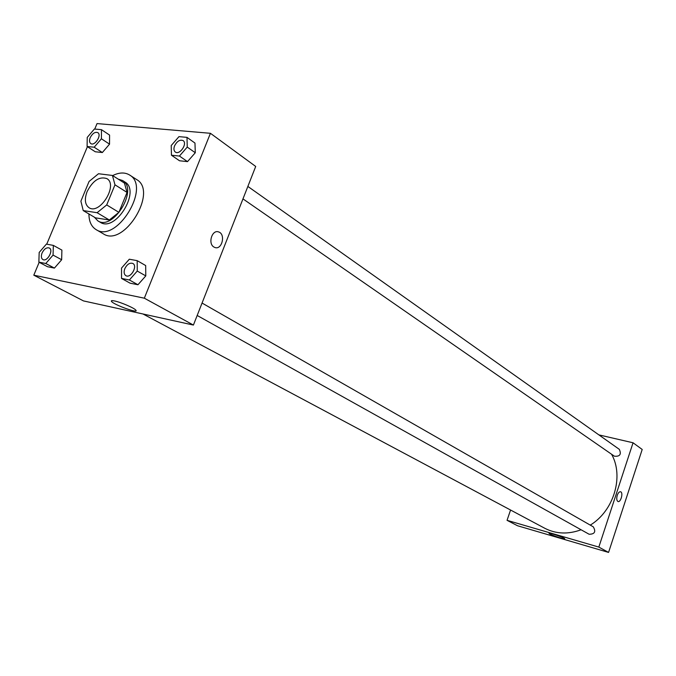 <?xml version="1.0" encoding="UTF-8"?>
<svg xmlns="http://www.w3.org/2000/svg" width="676" height="676" viewBox="0 0 676 676"><rect width="100%" height="100%" fill="white"/><g stroke="black" fill="none" stroke-linecap="round" stroke-linejoin="round"><path stroke-width="1.01" d="M87.103 191.604C92.908 180.5 99.49 176.166 106.859 178.608C118.435 184.852 99.811 215.196 89.004 207.693C84.914 204.608 84.289 199.243 87.103 191.604M83.233 210.591L97.091 212.703L106.707 204.929L114.979 184.818L112.436 175.456L98.493 173.74L89.071 181.464L80.892 201.186L83.233 210.591L95.485 217.849L109.326 220.004L97.091 212.703M109.326 220.004L118.891 212.349L127.046 192.415L124.452 183.103L112.436 175.456M94.353 217.182L97.826 220.841C112.951 231.26 138.715 189.305 122.576 180.534L118.19 179.115M122.576 180.534L124.942 182.047C141.09 190.818 115.385 232.696 100.251 222.269L97.826 220.841M127.046 192.415L114.979 184.818M118.891 212.349L106.707 204.929M112.647 175.583C119.221 172.355 124.866 172.152 129.581 174.999C151.365 186.931 116.568 243.613 96.068 229.595C91.336 226.629 88.962 221.424 88.928 213.962M129.581 174.999L136.62 179.546C158.404 191.494 123.818 247.83 103.301 233.811L96.068 229.595M39.174 262.296L33.8 275.183L144.334 298.192L210.43 133.299L97.04 123.581L94.75 129.065M87.407 146.684L46.728 244.18M87.103 146.489L95.274 151.77L102.346 152.531L109.537 144.157L109.58 135.09L101.484 129.674L94.386 129.031L87.238 137.414L87.103 146.489L94.184 147.216L101.408 138.783L101.484 129.674M171.442 155.218L179.52 160.77L187.506 161.623L195.279 152.742L194.975 143.067L186.982 137.363L178.963 136.645L171.231 145.534L171.442 155.218L179.436 156.046L187.252 147.081L186.982 137.363M121.536 278.428L130.113 283.185L137.955 284.748L145.788 275.901L145.678 265.55L137.186 260.657L129.31 259.221L121.528 268.076L121.536 278.428L129.386 279.982L137.253 271.059L137.186 260.657M38.862 262.127L47.489 266.707L54.418 268.093L61.66 259.753L61.888 250.095L53.328 245.388L46.374 244.12L39.183 252.461L38.862 262.127L45.791 263.496L53.066 255.097L53.328 245.388M213.895 247.019C207.667 243.58 212.087 229.333 218.568 231.919C225.911 233.93 222.083 250.247 214.909 247.5L213.895 247.019C207.667 243.58 212.087 229.333 218.568 231.919L218.568 231.919C225.902 233.93 222.074 250.247 214.909 247.5M33.8 275.183L83.478 300.913L193.412 325.063L144.334 298.192M193.412 325.063L255.705 166.457L210.43 133.299M114.498 300.938C120.784 302.189 134.431 308.095 135.842 310.157C139.391 313.968 114.083 304.918 111.532 301.471C110.839 300.566 111.819 300.397 114.498 300.938M611.56 454.23C624.117 476.2 613.935 510.786 590.275 525.117M581.09 529.773C568.093 534.522 555.993 534.023 544.788 528.277L143.008 313.994M247.864 186.432L619.309 449.346C621.565 454.357 619.934 456.646 614.416 456.207L242.971 198.888M202.056 303.051L593.274 526.832C596.122 531.699 594.745 534.175 589.134 534.26L197.181 315.472M598.885 434.888L633.057 442.78L642.2 449.472L608.569 552.419L598.826 547.087L633.057 442.78M510.566 510.025L507.051 520.326L598.826 547.087M507.051 520.326L517.529 525.751L608.569 552.419M549.951 534.048L549.064 533.44C547.89 532.054 564.35 537.589 564.705 538.704C565.685 539.845 553.424 535.975 549.951 534.048M617.256 495.339C618.21 492.77 619.334 491.587 620.61 491.782C623.517 492.525 620.771 502.707 617.991 501.507C616.639 500.629 616.394 498.567 617.256 495.339C618.21 492.77 619.326 491.587 620.61 491.782L620.61 491.782C623.509 492.525 620.771 502.707 617.991 501.507M49.314 248.007L49.314 248.007C53.911 250.137 47.185 262.22 42.892 259.559L42.875 259.55C41.177 258.35 40.906 256.17 42.064 253.001C44.185 248.886 46.593 247.222 49.297 247.999C53.886 250.128 47.159 262.212 42.867 259.542L42.867 259.542M47.489 266.707L54.418 268.093L61.66 259.753L53.066 255.097M61.66 259.753L61.888 250.095M54.418 268.093L45.791 263.496M132.851 263.471L132.868 263.479C138.005 266.014 130.696 278.757 125.88 275.673L125.854 275.656C123.987 274.321 123.632 271.997 124.806 268.693C127.08 264.231 129.767 262.491 132.851 263.471C137.989 265.998 130.679 278.749 125.854 275.656M130.113 283.185L137.955 284.748L145.788 275.901L137.253 271.059M145.788 275.901L145.678 265.55M137.955 284.748L129.386 279.982M97.834 132.648L97.834 132.648C102.084 135.082 94.699 146.506 90.77 143.557L90.761 143.557C89.333 142.408 89.147 140.456 90.187 137.684C92.477 133.366 95.02 131.685 97.817 132.631C102.068 135.073 94.674 146.489 90.753 143.549L90.753 143.549M95.274 151.77L102.346 152.531L109.537 144.157L101.408 138.783M109.537 144.157L109.58 135.09M102.346 152.531L94.184 147.216M183.12 140.608L183.12 140.608C187.827 143.515 179.664 155.463 175.321 152.032L175.312 152.024C173.783 150.748 173.538 148.695 174.569 145.847C177.07 141.14 179.909 139.391 183.103 140.591C187.81 143.506 179.647 155.446 175.304 152.016L175.321 152.032M179.52 160.77L187.506 161.623L195.279 152.742L187.252 147.081M195.279 152.742L194.975 143.067M187.506 161.623L179.436 156.046M111.532 301.471L111.87 300.643"/></g></svg>
